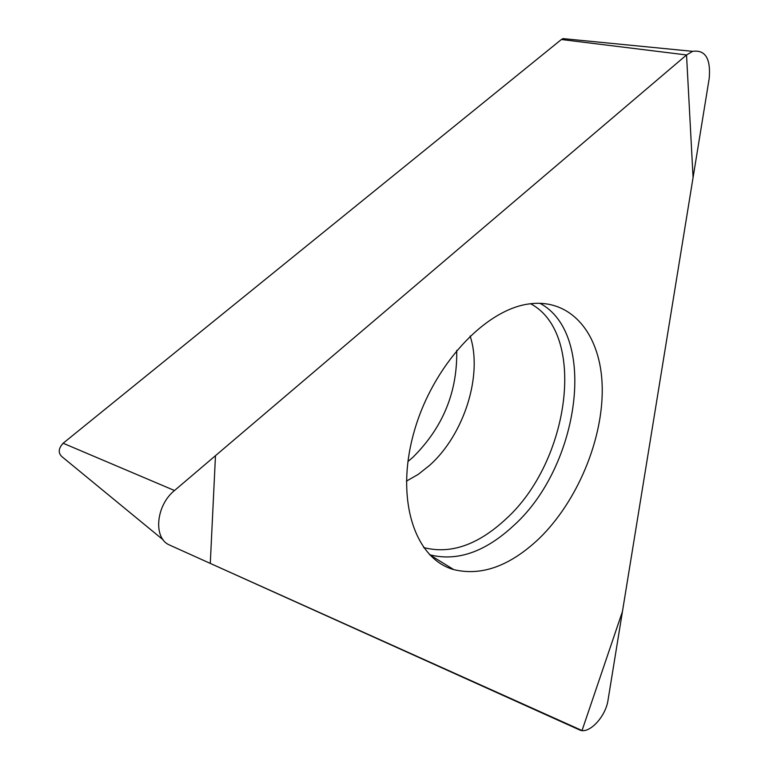 <?xml version="1.0" encoding="UTF-8"?>
<svg xmlns="http://www.w3.org/2000/svg" width="769" height="769" viewBox="0 0 769 769"><rect width="100%" height="100%" fill="white"/><g stroke="black" fill="none" stroke-linecap="round" stroke-linejoin="round"><path stroke-width="1.15" d="M407.906 461.563L412.703 457.478C442.877 427.641 457.555 391.94 456.709 350.376M163.239 539.925L62.087 456.796C57.963 453.104 58.3 448.587 63.125 443.242L561.389 39.507L562.995 38.613L565.561 38.863M169.843 545.173L579.461 729.868C588.737 734.799 605.751 716.871 608.048 699.992L709.22 78.332C710.873 58.627 705.356 49.629 692.658 51.34L686.534 54.964L174.505 490.526C155.963 505.32 153.012 538.117 169.343 544.933L169.843 545.173M539.175 538.511C577.25 501.532 603.175 439.56 602.223 387.518C601.368 335.534 572.367 298.66 530.312 303.774C485.354 308.734 432.428 365.756 413.953 432.293C395.103 498.812 414.424 558.679 453.729 569.598C481.634 576.346 510.116 565.984 539.175 538.511M686.534 54.964L215.483 455.671L210.283 563.408L582.037 730.54L622.448 611.49L693.08 177.524L686.534 54.964L561.389 39.507M63.125 443.242L174.505 490.526M539.934 303.265C597.811 334.207 579.884 465.735 514.096 525.189C485.575 551.786 457.565 561.678 430.054 554.862L429.554 554.718M423.604 547.547C450.471 554.497 477.876 545.019 505.8 519.123C569.858 461.544 587.045 333.765 530.62 303.736M470.109 336.024C483.086 374.83 464.101 434.725 429.602 465.351L418.24 474.367L406.407 481.144M562.995 38.613L692.658 51.34M429.525 554.68L453.729 569.598"/></g></svg>
